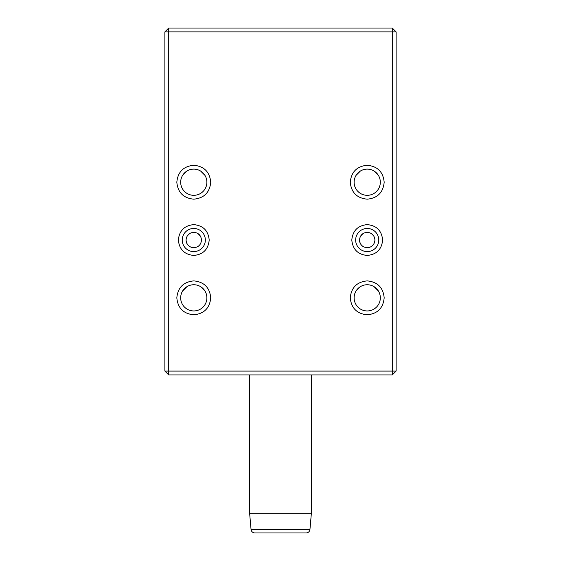 <?xml version="1.0" encoding="UTF-8"?>
<svg xmlns="http://www.w3.org/2000/svg" width="561" height="561" viewBox="0 0 561 561"><rect width="100%" height="100%" fill="white"/><g stroke="black" fill="none" stroke-linecap="round" stroke-linejoin="round"><path stroke-width="0.84" d="M311.334 513.68L309.953 529.43A3.857 3.857 0 0 1 306.117 532.95L254.883 532.95A3.857 3.857 0 0 1 251.048 529.43L249.666 513.68L311.334 513.68L311.334 374.93M249.666 513.68L249.666 374.93M392.272 374.93L168.728 374.93L168.728 371.073L392.272 371.073L392.272 374.93L396.129 371.073L392.272 371.073L392.272 31.907L164.871 31.907L164.871 371.073L168.728 374.93M164.871 31.907L168.728 28.05L392.272 28.05L392.272 31.907L396.129 31.907L392.272 28.05M168.728 28.05L168.728 371.073L164.871 371.073M396.129 31.907L396.129 371.073M210.74 297.842C209.737 308.143 204.078 313.795 193.783 314.805C183.482 313.795 177.83 308.143 176.82 297.842C177.83 287.541 183.482 281.888 193.783 280.886C204.078 281.888 209.737 287.541 210.74 297.842M209.197 240.031C208.285 249.393 203.145 254.533 193.783 255.444C184.415 254.533 179.282 249.4 178.363 240.031C179.275 230.669 184.415 225.529 193.783 224.617C203.145 225.529 208.285 230.662 209.197 240.031M210.74 182.22C209.737 192.521 204.078 198.173 193.783 199.176C183.482 198.173 177.83 192.521 176.82 182.22C177.83 171.918 183.482 166.266 193.783 165.257C204.078 166.266 209.737 171.918 210.74 182.22M384.18 297.842C383.17 308.143 377.518 313.795 367.217 314.805C356.922 313.795 351.263 308.143 350.26 297.842C351.263 287.541 356.922 281.888 367.217 280.886C377.518 281.888 383.17 287.541 384.18 297.842M382.637 240.031C381.725 249.393 376.585 254.533 367.217 255.444C357.855 254.533 352.715 249.4 351.803 240.031C352.715 230.669 357.855 225.529 367.217 224.617C376.585 225.529 381.718 230.662 382.637 240.031M384.18 182.22C383.17 192.521 377.518 198.173 367.217 199.176C356.922 198.173 351.263 192.521 350.26 182.22C351.263 171.918 356.922 166.266 367.217 165.257C377.518 166.266 383.17 171.918 384.18 182.22M193.783 310.948A13.106 13.106 0 0 0 206.883 297.842A13.106 13.106 0 0 0 193.783 284.743A13.106 13.106 0 0 0 180.677 297.842A13.106 13.106 0 0 0 193.783 310.948M193.783 251.594A11.564 11.564 0 0 0 205.34 240.031A11.564 11.564 0 0 0 193.783 228.467A11.564 11.564 0 0 0 182.22 240.031A11.564 11.564 0 0 0 193.783 251.594M193.783 195.319A13.106 13.106 0 0 0 206.883 182.22A13.106 13.106 0 0 0 193.783 169.113A13.106 13.106 0 0 0 180.677 182.22A13.106 13.106 0 0 0 193.783 195.319M367.217 310.948A13.106 13.106 0 0 0 380.323 297.842A13.106 13.106 0 0 0 367.217 284.743A13.106 13.106 0 0 0 354.117 297.842A13.106 13.106 0 0 0 367.217 310.948M367.217 251.594A11.564 11.564 0 0 0 378.78 240.031A11.564 11.564 0 0 0 367.217 228.467A11.564 11.564 0 0 0 355.66 240.031A11.564 11.564 0 0 0 367.217 251.594M367.217 195.319A13.106 13.106 0 0 0 380.323 182.22A13.106 13.106 0 0 0 367.217 169.113A13.106 13.106 0 0 0 354.117 182.22A13.106 13.106 0 0 0 367.217 195.319M200.6 286.657L204.968 291.026M182.591 291.026L186.96 286.657M200.6 171.028L204.968 175.397M182.591 175.397L186.96 171.028M374.04 286.657L378.409 291.026M356.032 291.026L360.4 286.657M374.04 171.028L378.409 175.397M356.032 175.397L360.4 171.028M193.783 247.738C198.461 247.282 201.034 244.715 201.49 240.031C201.034 235.347 198.461 232.78 193.783 232.324C189.099 232.78 186.532 235.347 186.07 240.031C186.532 244.715 189.099 247.282 193.783 247.738M367.217 247.738C371.901 247.282 374.468 244.715 374.93 240.031C374.468 235.347 371.901 232.78 367.217 232.324C362.539 232.78 359.966 235.347 359.51 240.031C359.966 244.715 362.539 247.282 367.217 247.738M197.851 233.488L200.361 236.013M187.199 236.02L189.765 233.446M186.883 243.474A7.707 7.707 0 0 1 186.07 240.031M371.291 233.488L373.794 236.013M360.639 236.02L363.205 233.446M360.323 243.474A7.707 7.707 0 0 1 359.51 240.031M309.953 529.43L251.048 529.43"/></g></svg>
